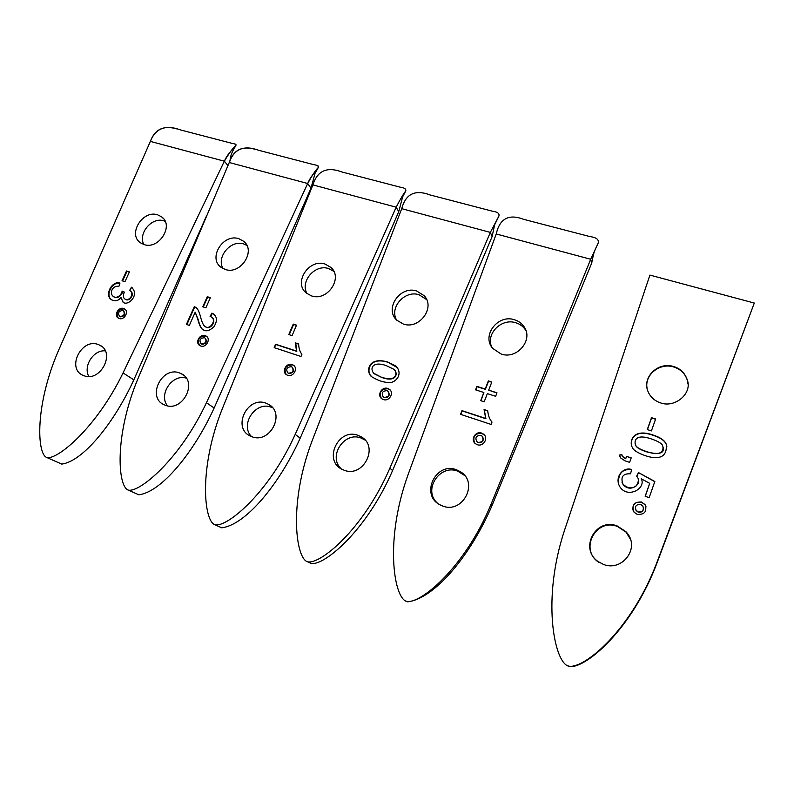 <?xml version="1.0" encoding="UTF-8"?>
<svg xmlns="http://www.w3.org/2000/svg" width="794" height="794" viewBox="0 0 794 794"><rect width="100%" height="100%" fill="white"/><g stroke="black" fill="none" stroke-linecap="round" stroke-linejoin="round"><path stroke-width="1.19" d="M341.996 172.01L341.936 171.99C327.049 166.403 317.372 170.7 312.896 184.903L222.449 408.414C198.669 467.765 203.8 519.991 214.509 524.596L214.956 524.745C226.35 527.941 268.392 493.898 295.209 434.378L396.186 207.194L398.747 211.67L300.182 438.179C279.389 484.34 245.535 525.112 221.675 527.802L221.238 527.653M311.516 295.904L306.385 293.115C293.036 282.932 308.856 258.387 325.034 264.045L330.949 267.429C343.375 277.979 327.297 301.66 311.516 295.904M251.807 436.67L250.497 436.114C231.788 428.164 247.262 395.65 266.01 403.183L268.352 404.235C285.999 412.88 270.109 444.312 251.807 436.67M292.152 364.585L293.373 365.171C298.465 368.257 293.304 377.547 287.636 375.284L286.515 374.748C281.314 371.701 286.406 362.342 292.152 364.585L292.5 364.903C285.711 365.22 283.587 368.416 286.128 374.47M275.617 344.229L296.47 351.057L295.418 342.899L298.594 343.931C298.852 348.576 299.953 352.02 301.918 354.243L300.976 356.466L274.168 347.653L275.617 344.229L274.595 347.792M288.808 334.552L293.254 324.101L296.539 325.143L292.093 335.614L288.808 334.552M400.226 187.176L400.265 187.185C404.434 187.741 406.26 188.992 405.754 190.947C403.382 193.954 400.196 199.363 396.186 207.194L312.896 184.903M307.129 293.711C299.675 281.741 314.99 263.807 328.577 268.551L333.827 271.359M251.5 436.551C239.55 424.74 255.608 400.831 271.131 407.203L272.61 407.808M398.747 211.67L402.647 196.803L405.694 191.086M292.5 367.463C294.405 371.145 293.194 373.16 288.867 373.488L287.666 372.733M288.53 373.18C292.976 372.753 294.127 370.709 292.003 367.036L291.269 366.689C286.803 367.136 285.661 369.19 287.835 372.843L288.53 373.18M294.088 365.766L292.5 364.903M298.604 344.149L295.745 343.226L296.807 351.385L275.975 344.556M296.46 325.351L293.591 324.438L289.234 334.691M649.909 275.101L564.455 530.491C541.935 598.626 553.924 659.983 567.591 665.829L569.854 666.315C585.952 667.426 631.359 629.374 656.559 563.373L754.3 303.05L649.909 275.101M673.699 366.58C658.186 361.339 641.661 377.418 648.043 391.561C650.425 397.139 654.673 400.95 660.797 402.975C674.92 408.037 692.169 393.764 687.435 380.326C685.073 373.17 680.498 368.595 673.699 366.58M617.186 525.956C595.619 517.301 578.806 548.942 598.358 561.725L603.539 564.455C622.506 572.047 641.264 547.135 625.841 531.613L617.186 525.956M641.582 502.026L645.046 504.617C647.239 511.505 644.639 514.77 637.225 514.393L634.019 512.14C631.399 505.133 633.92 501.758 641.582 502.026L641.641 502.245C635.488 501.49 632.57 504.071 632.887 509.996M641.195 478.554C646.554 488.389 627.965 498.831 620.094 487.149C613.782 477.283 623.31 466.455 631.647 469.532L630.535 473.79C622.923 473.442 620.392 476.886 622.953 484.122C627.419 488.409 631.796 489.035 636.083 486.007C638.664 482.196 639.051 479.159 637.245 476.906L636.669 476.122L638.495 472.579L654.832 481.482L649.155 497.649L645.155 496.29L649.71 483.338L641.274 478.812M629.622 462.346L624.938 460.818L620.561 457.88L619.648 455.022L621.781 454.515L622.367 456.322L625.741 458.575L626.535 456.352L631.21 457.88L629.622 462.346M652.618 434.864C660.32 437.325 664.876 440.472 666.275 444.303C667.059 454.009 662.801 458.416 653.512 457.523C647.666 457.165 633.761 452.183 632.302 447.32C629.195 442.645 631.865 427.867 652.618 434.864L652.668 435.152C634.436 428.77 630.297 439.975 631.448 445.265M647.269 429.584L651.507 417.674L655.646 418.964L651.417 430.904L647.269 429.584M754.3 303.05L656.678 563.829C631.558 629.761 586.349 667.694 570.31 666.583L567.591 665.829M598.636 562.202C579.134 549.448 595.857 517.817 617.395 526.462L626.029 532.109L630.277 538.967M647.031 388.018C644.51 374.629 659.983 362.431 673.739 366.977C680.885 369.319 685.46 373.905 687.455 380.743L687.961 384.038M643.477 507.465C643.666 511.078 641.889 512.646 638.148 512.18L635.438 509.282M638.078 511.961C642.624 512.18 644.202 510.195 642.812 505.986L640.728 504.448C636.103 504.279 634.555 506.314 636.093 510.552L638.078 511.961M646.088 506.969L645.105 504.845L641.641 502.245M631.587 469.76C622.526 468.589 618.129 473.343 618.407 484.022M641.443 479.467L641.254 478.802M645.274 496.339L649.71 483.338M654.762 481.66L638.495 472.579M638.555 472.827L636.788 476.271M638.118 479.05C641.582 483.745 630.148 493.511 623.032 484.36L621.93 482.127M631.131 458.098L626.535 456.352M626.605 456.619L625.741 458.575M625.811 458.833L622.436 456.59L621.98 455.488M621.811 454.793L619.648 455.022M619.727 455.29L619.945 456.56M663.109 447.32C664.558 453.434 659.109 454.952 646.743 451.885C640.202 449.741 636.51 447.588 635.676 445.404L635.071 443.767M646.683 451.617C661.501 456.808 663.873 450.476 662.742 445.92C662.156 443.648 658.305 441.295 651.199 438.874C636.183 433.752 633.771 440.194 635.617 445.136C636.451 447.31 640.133 449.473 646.683 451.617L646.743 451.885M666.841 446.466L666.315 444.58C664.915 440.749 660.37 437.613 652.668 435.152M655.556 419.222L651.556 417.972L647.408 429.633M405.803 601.118L406.697 601.386C420.125 604.323 464.718 568.028 491.039 504.289L590.696 259.261L591.639 263.261L492.062 505.441C470.862 555.115 434.675 598.646 407.63 601.842L405.803 601.118C393.546 595.857 384.862 538.749 408.076 474.673L496.23 233.972L590.696 259.261L598.041 243.391C599.351 239.738 596.602 237.456 589.793 236.562L523.574 219.313C508.835 213.655 499.724 218.548 496.23 233.972M501.193 354.045L492.746 348.447C481.313 335.763 497.818 313.997 514.433 319.744C518.462 320.974 521.638 323.257 523.961 326.592C533.826 339.584 517.112 359.791 501.193 354.045M442.546 505.957L440.075 504.855C419.837 494.95 435.708 461.443 456.51 469.78L460.828 471.973C479 483.119 462.386 514.264 442.546 505.957M481.68 433.107L483.725 434.258C488.717 438.228 483.268 447.082 477.244 444.67L475.358 443.648C470.167 439.737 475.527 430.705 481.68 433.107L481.879 433.385C474.941 433.236 472.509 436.402 474.574 442.863M461.999 410.647L485.729 418.468L484.072 409.555L487.695 410.736C488.25 415.808 489.69 419.569 492.022 422.031L491.099 424.433L460.56 414.339L461.999 410.647L460.848 414.428M475.566 389.844L476.916 386.38L485.203 389.03L488.35 380.902L491.823 382.003L488.687 390.142L496.984 392.802L495.645 396.285L487.347 393.626L484.191 401.794L480.707 400.672L483.864 392.504L475.566 389.844M591.639 263.261L592.87 257.395C593.485 253.713 594.855 249.832 596.969 245.783M491.754 347.087C485.511 333.966 501.441 317.858 515.782 322.761C519.792 323.982 522.938 326.245 525.241 329.55L526.005 330.8M437.107 502.84C422.765 489.829 439.787 463.875 457.751 471.16L464.718 475.586M482.653 436.779C484.082 440.749 482.643 442.715 478.316 442.665L476.519 441.325M478.117 442.397C482.802 442.228 484.102 440.114 482.037 436.065L480.817 435.38C476.092 435.588 474.802 437.722 476.946 441.762L478.117 442.397M484.668 435.34L481.879 433.385M487.714 410.974L484.271 409.843L485.928 418.746L462.207 410.935M491.992 422.09L490.851 420.592M491.734 382.232L488.538 381.219L485.402 389.348L477.115 386.698L475.854 389.933M480.985 400.762L483.864 392.504M496.895 393.02L488.687 390.142M493.59 229.605L492.111 236.642L392.583 470.564C366.193 531.682 323.218 566.519 311 563.373L307.566 561.775C319.873 564.941 363.225 529.797 389.864 468.172L490.335 232.394L492.111 236.642M307.566 561.775L311 563.373M426.676 299.646L419.093 294.763C404.94 289.86 389.209 307.407 396.553 319.952M365.111 440.104L361.081 438.03C344.12 431.112 327.585 456.758 341.291 468.877M403.312 324.041L396.811 320.21C384.008 308.846 400.166 285.245 416.711 291.011L424.145 295.686C435.757 307.427 419.331 329.867 403.312 324.041M344.04 470.177L342.293 469.423C322.731 460.629 338.343 427.45 358.144 435.4L361.23 436.849C379.373 446.556 363.195 478.177 344.04 470.177M401.724 208.673C405.704 193.885 415.103 189.3 429.941 194.917L492.141 211.125C497.451 211.829 499.694 213.507 498.88 216.137L490.335 232.394L401.724 208.673L312.26 440.472C288.718 502.096 295.517 556.663 306.96 561.576M387.8 388.474L389.437 389.328C394.439 392.851 389.149 401.853 383.333 399.551L381.815 398.777C376.664 395.303 381.884 386.192 387.8 388.474L388.067 388.782C381.209 388.891 378.937 392.067 381.279 398.32M387.71 361.965L395.968 366.074C403.878 374.371 394.946 384.415 387.065 382.4C382.4 381.993 377.527 380.247 372.446 377.17C365.885 374.242 366.064 355.881 387.71 361.965L387.978 362.292C368.257 356.119 366.54 372.336 370.987 375.85M388.445 391.69C390.132 395.521 388.812 397.516 384.485 397.675L383.006 396.672M384.207 397.377C388.752 397.079 389.983 395.005 387.909 391.164L386.926 390.648C382.361 390.985 381.14 393.06 383.274 396.891L384.207 397.377M390.221 390.102L388.067 388.782M395.005 370.381C397.943 374.599 395.611 382.45 381.815 377.487L373.428 373.081M381.537 377.18C395.72 382.222 398.36 373.805 393.973 369.319L386.231 365.607C372.019 360.615 369.468 369.041 374.153 373.736L381.815 377.487M397.536 367.701L387.978 362.292M176.715 128.886C163.584 125.115 154.81 129.283 150.364 141.392L58.736 349.965C34.678 405.228 37.03 453.305 46.459 457.374L46.727 457.473C56.652 460.51 96.153 428.482 123.06 372.932L224.345 161.202L227.947 165.579M144.032 244.552L140.617 242.895C127.318 234.558 142.612 209.537 157.659 214.837L161.629 216.841C174.343 225.446 158.85 249.991 144.032 244.552M83.916 375.671L83.082 375.334C66.16 368.624 81.445 337.748 98.198 344.527L99.697 345.162C115.964 352.288 100.421 382.589 83.916 375.671M123.685 308.519L124.489 308.876C129.323 311.397 124.311 320.558 119.14 318.483L118.395 318.156C113.492 315.655 118.445 306.464 123.685 308.519L124.132 308.856C117.77 309.422 115.805 312.489 118.246 318.066M120.936 297.432C118.574 300.767 115.458 301.561 111.577 299.804C103.945 295.408 112.153 280.203 119.963 283.121L118.892 286.436C112.619 284.996 108.867 293.323 113.413 296.539C117.81 299.417 122.514 292.996 122.018 291.021L124.41 292.212C124.837 290.961 121.7 296.956 124.837 298.961C129.442 302.008 135 293.075 129.63 290.396L131.457 287.289C140.369 295.11 127.368 306.663 123.159 302.196L120.936 297.432L122.961 302.077M122.038 280.748L126.514 271.002L129.422 271.925L124.946 281.691L122.038 280.748M234.012 143.813C240.572 144.558 229.416 149.292 224.345 161.202C229.218 152.964 233.059 147.753 235.868 145.57C236.136 144.488 234.964 143.783 232.374 143.446M206.46 216.037L133.829 379.85C114.068 423.083 82.923 461.443 61.743 464.083L61.475 463.984M165.152 221.318L163.852 220.841C151.991 216.673 137.888 233.297 143.793 244.483M105.255 350.859C93.533 349.688 82.993 366.054 88.779 376.455M229.555 162.591L230.667 157.103C230.875 154.304 233.843 148.706 235.62 146.096M180.516 129.938C165.589 124.42 155.535 128.231 150.364 141.392L224.345 161.202M123.715 311.02L123.725 311.03C125.7 314.364 124.618 316.31 120.48 316.856L120.033 316.518C124.172 315.972 125.254 314.027 123.278 310.692L122.792 310.474C118.643 311.04 117.572 312.985 119.576 316.32L120.023 316.647M125.085 309.303L124.132 308.856M119.884 283.389C112.688 281.274 105.056 294.495 111.22 299.586M132.499 288.053L131.189 287.13M131.635 287.478L129.7 290.435M130.484 291.021C135.188 293.879 129.73 302.286 125.283 299.308L124.747 298.911M124.35 292.301L122.018 291.021M122.465 291.368C122.961 293.353 118.266 299.765 113.87 296.887L113.234 296.43M129.333 272.124L126.961 271.359L122.564 280.917M255.092 149.302C242.061 145.54 233.446 149.937 229.258 162.512L138.096 378.301C114.157 435.539 117.81 485.61 127.854 489.938L128.191 490.057C138.801 493.183 179.553 460.183 206.45 402.697L307.685 183.503L311 188.198L214.142 408.007C193.805 452.64 161.281 492.151 138.821 494.791L138.484 494.672M225.258 269.454L221.109 267.34C207.651 258.159 223.193 233.208 238.835 238.706L243.639 241.267C256.363 250.765 240.592 275.071 225.258 269.454M165.271 405.228L164.239 404.801C146.433 397.526 161.807 365.806 179.533 372.952L181.369 373.756C198.361 381.567 182.66 412.513 165.271 405.228M205.239 335.663L206.212 336.11C211.204 338.879 206.122 348.149 200.703 345.976L199.8 345.569C194.728 342.819 199.741 333.51 205.239 335.663L205.636 335.991C199.046 336.448 197.011 339.594 199.542 345.4M186.401 324.418L194.282 306.683L195.652 307.308C197.458 308.231 199.066 311.308 200.465 316.548C201.964 322.503 203.562 325.848 205.259 326.562C209.695 330.264 216.831 320.409 211.541 317.084L210.082 316.399L211.909 313.104L213.437 313.928C217.258 316.985 217.397 321.312 213.854 326.9C209.447 330.86 205.874 331.803 203.155 329.718C201.2 329.044 199.383 325.471 197.686 318.98L195.195 312.201L189.339 325.391L186.401 324.418M202.788 306.802L207.254 296.708L210.35 297.69L205.884 307.804L202.788 306.802M315.764 165.102C323.317 166.095 312.776 171.216 307.685 183.503C312.141 175.434 315.665 170.105 318.275 167.504C318.622 166.055 317.143 165.102 313.848 164.676M186.253 378.143C172.397 373.627 158.244 394.41 167.445 405.823M246.845 245.376L243.659 243.957C230.875 239.47 216.117 257.018 223.005 268.541M258.943 150.374C244.006 144.796 234.111 148.845 229.258 162.512L307.685 183.503M311 188.198L315.069 173.231L317.937 168.219M205.398 338.323C207.373 341.837 206.232 343.812 201.994 344.268L200.961 343.643M201.597 343.941C205.884 343.455 207.006 341.46 204.931 337.956L204.346 337.688C200.038 338.204 198.937 340.199 201.031 343.693L201.597 343.941M206.857 336.606L205.636 335.991M196.376 307.883L194.689 307.03L186.888 324.577M202.599 329.331C201.1 328.359 199.602 325.024 198.093 319.317L195.195 312.201M214.479 314.752L211.909 313.104M212.296 313.441L210.559 316.578M212.226 317.64C216.98 321.223 209.953 330.493 205.656 326.89L204.921 326.334M210.261 297.899L207.651 297.065L203.274 306.96M295.209 434.378L300.182 438.179M491.039 504.289L492.062 505.441M389.864 468.172L392.583 470.564M133.829 379.85L123.06 372.932M214.142 408.007L206.45 402.697M341.936 171.99L400.265 187.185M214.956 524.745L221.675 527.802M330.949 267.429L333.43 270.615M268.352 404.235L271.995 407.094M625.841 531.613L626.029 532.109M406.697 601.386L407.63 601.842M523.961 326.592L525.241 329.55M460.828 471.973L462.048 473.343M498.146 217.625C493.61 227.203 495.258 222.32 493.6 229.605L493.6 229.605M424.145 295.686L426.467 299.417M361.23 436.849L364.148 439.469M180.367 129.898L232.503 143.486M46.727 457.473L61.743 464.083M161.629 216.841L163.564 218.727M99.697 345.162L102.098 346.76M258.784 150.334L313.987 164.715M128.191 490.057L138.821 494.791M243.639 241.267L245.852 243.689M181.369 373.756L184.307 375.85"/></g></svg>
